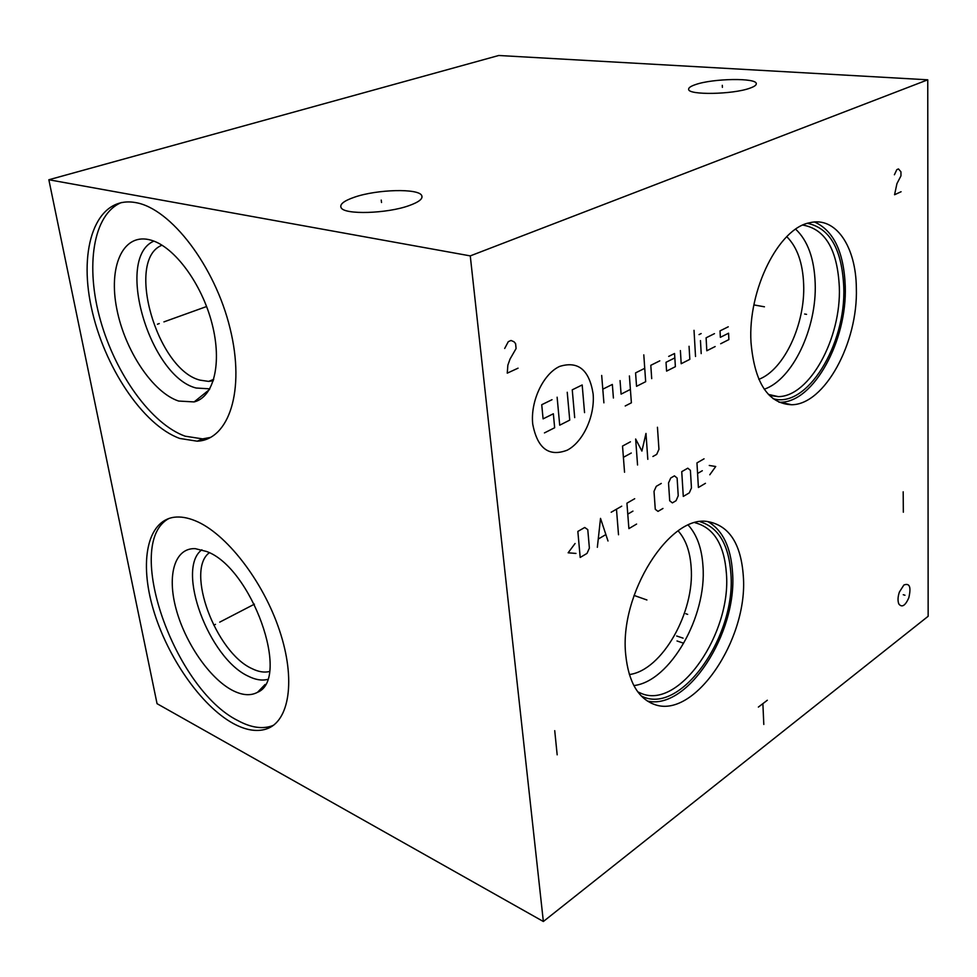 <?xml version="1.0" encoding="UTF-8"?>
<svg xmlns="http://www.w3.org/2000/svg" width="977" height="977" viewBox="0 0 977 977"><rect width="100%" height="100%" fill="white"/><g stroke="black" fill="none" stroke-linecap="round" stroke-linejoin="round"><path stroke-width="1.47" d="M543.359 921.506L928.15 616.279L927.759 79.809L498.734 55.494L48.85 179.756L157.053 703.684L543.359 921.506L470.267 255.889L48.85 179.756M683.412 643.147L677 640.961M927.759 79.809L470.267 255.889M354.627 197.134C377.269 189.269 418.828 188.195 421.746 195.595C423.139 198.746 418.913 202.08 409.094 205.61C386.916 213.707 344.295 214.928 341.132 207.722C339.434 204.327 343.941 200.798 354.627 197.134M695.575 84.572C712.966 78.368 757.065 77.659 756.296 83.766C756.332 85.194 754.207 86.66 749.896 88.174C732.762 94.574 687.771 95.245 688.651 89.261C688.529 87.722 690.837 86.159 695.575 84.572M743.326 576.222C748.321 639.08 693.963 720.354 653.857 704.246C637.883 698.03 628.504 681.567 625.732 654.859C618.991 593.967 670.088 514 708.02 521.645C729.294 525.675 741.054 543.871 743.326 576.222M856.341 288.044C858.233 342.573 824.649 404.783 791.529 404.747C768.044 403.611 754.537 382.801 750.995 342.329C747.698 290.022 778.791 228.056 809.762 222.744C835.872 216.186 856.06 246.766 856.341 288.044M908.781 597.887C905.264 605.716 901.966 607.779 898.901 604.079C897.594 600.989 897.753 596.971 899.39 592.038L903.872 585.015C909.685 582.78 911.321 587.067 908.781 597.887M179.78 438.453C142.752 425.166 103.623 366.033 91.264 306.998C78.478 247.938 95.868 197.281 133.544 202.263L135.632 202.593C170.694 208.321 214.977 266.086 230.071 328.419C245.52 390.776 228.826 439.98 197.207 441.189L179.78 438.453M233.137 723.432C200.908 705.687 167.177 656.788 153.279 609.367C139.235 561.97 147.051 520.839 174.272 517.236C180.574 516.454 187.547 517.615 195.192 520.741C225.699 532.966 262.886 580.46 279.446 630.214C296.19 679.992 289.363 721.82 266.196 729.062C256.548 732.054 245.532 730.185 233.137 723.432M197.207 441.189L202.618 438.893L185.166 436.194C151.447 424.152 115.652 374.301 100.509 320.505C85.219 266.782 92.827 214.244 121.429 202.532M202.618 438.893L210.702 437.378M178.632 401.046C152.803 392.595 124.885 350.535 116.825 309.05C108.41 267.503 122.198 233.918 148.638 239.56L151.252 240.232C174.565 246.851 201.885 283.855 212.021 323.595C222.353 363.359 213.755 397.187 194.13 401.926L178.632 401.046M209.823 388.846L196.108 388.016C149.835 376.609 114.59 258.148 153.853 241.111M162.035 245.19C124.983 259.613 157.138 369.892 200.151 380.163L208.602 381.396L213.316 380.712M629.359 674.533C662.076 670.491 694.916 612.017 691.142 567.197C690.092 551.565 685.756 539.463 678.148 530.877M683.082 638.152L676.67 635.99M688.272 525.162C696.931 534.737 701.84 548.378 702.964 566.086C707.03 616.133 670.295 681.445 633.865 685.573M637.798 691.863L642.097 693.768C680.102 708.826 731.382 632.742 726.424 573.694C724.323 544.726 713.882 527.739 695.111 522.756M700.143 521.755C718.632 527.495 728.879 544.848 730.894 573.829C736.218 636.515 679.907 716.703 641.181 695.893M647.299 700.997C687.49 710.816 737.342 632.791 732.555 572.742C730.955 547.279 722.76 530.242 707.959 521.633M209.298 552.762C185.215 570.483 215.746 652.428 251.932 668.598C258.38 671.81 264.193 672.787 269.371 671.529M267.417 679.442C261.726 680.847 255.327 679.748 248.231 676.169C208.834 658.278 175.628 568.944 201.86 549.782M232.367 690.312C242.174 695.38 250.564 696.051 257.537 692.302C291.256 678.759 251.602 567.442 206.574 551.48L195.217 548.647C174.663 547.767 166.872 575.123 176.08 608.927C185.117 642.707 209.505 678.343 232.367 690.312M169.07 518.408C122.736 542.748 174.138 689.188 237.997 720.647C250.405 727.352 261.445 729.196 271.13 726.18L273.511 725.252M786.766 236.666C797.159 247.01 802.801 262.898 803.656 284.319C805.366 324.095 784.055 369.929 758.799 379.345M764.246 389.225C792.665 379.589 816.992 327.991 815.184 283.159C814.256 258.6 807.747 240.611 795.681 229.204M802.935 225.089C825.309 229.045 837.448 249.721 839.328 287.091C841.331 338.262 809.664 396.613 778.29 396.625L769.412 395.465M773.002 398.628C806.709 409.241 846.192 344.698 843.762 287.006C841.966 249.306 829.876 228.093 807.527 223.342M791.529 404.747L780.501 402.243C813.719 402.353 847.279 340.509 845.252 286.249C843.884 252.066 833.662 230.645 814.562 222.011M780.501 402.243L778.987 402.243M159.263 323.558L157.419 324.23L159.263 323.558M163.928 321.885L206.611 306.522M215.49 624.34L213.829 625.195L215.49 624.34M219.703 622.154L254.399 604.177M381.531 202.52L381.225 200.077M722.394 87.368L722.296 85.329M685.817 613.727L687.674 614.386L685.817 613.727M646.921 599.976L634.036 595.42M804.633 314.02L806.55 314.362L804.633 314.02M764.441 306.802L753.926 304.922M903.249 594.712L904.971 595.237M559.626 366.424C543.212 373.898 530.303 401.303 532.721 424.03C537.362 448.455 548.866 457.175 567.234 450.177C583.171 441.934 595.054 415.958 593.137 393.975C589.314 369.843 578.152 360.66 559.626 366.424M659.793 360.843L650.792 365.313L651.708 378.636M644.735 368.317L635.575 372.884L636.54 386.318L645.675 381.689L643.794 354.859M625.219 405.98L631.386 402.805L629.396 375.95M620.053 380.59L621.091 394.134L630.397 389.42M613.409 398.018L612.347 384.437L602.797 389.176M603.896 402.829L601.685 375.437M674.838 357.887L666.021 362.296L666.583 371.113L675.388 366.668L674.557 353.491L668.683 356.41M680.395 350.596L681.189 363.725L689.823 359.353L689.054 346.285M695.526 356.471L694.024 330.324M701.193 353.601L700.46 340.607M699.031 334.61L701.156 333.56M714.48 333.633L706.102 337.81L706.811 350.767L715.164 346.542M728.256 326.794L720.025 330.885L720.354 337.321L728.573 333.206L728.879 339.593L720.684 343.745M567.234 392.265L569.738 420.11L559.711 425.19L557.122 397.199M574.696 417.606L572.253 389.823L582.182 384.962L584.551 412.624M552.029 399.691L541.734 404.722L543.09 418.864L553.348 413.772L554.655 427.743L544.445 432.909M630.421 441.812L622.532 446.062L624.547 472.233M631.264 453.023L623.399 457.321M647.812 459.312L645.98 433.434L641.901 451.069L635.648 439.003L637.554 465.003M652.892 456.491L656.678 454.39L658.95 449.335L657.448 427.254M575.074 543.517L568.138 552.799L575.966 553.434M580.191 557.44L587.006 553.409L589.387 548.121L587.775 529.632L584.722 527.482L577.847 531.427L580.191 557.44M607.999 540.989L600.525 518.384L597.35 547.291M598.51 538.901L605.618 534.724M618.514 534.761L616.475 509.212M611.187 512.241L621.726 506.184M634.696 498.722L626.929 503.192L628.895 528.618L636.589 524.063M632.937 511.118L627.771 514.134M661.27 483.432L656.275 486.314L654.016 491.358L655.274 509.298L658.009 511.386L662.968 508.455M669.709 500.786L672.384 502.886L676.035 500.725L678.233 495.754L677.11 478.022L674.435 475.86L670.747 477.985L668.524 482.98L669.709 500.786M683.289 496.426L689.286 492.884L691.46 487.963L690.397 470.34L687.784 468.178L681.738 471.659L683.289 496.426M704.051 458.824L696.955 462.903L698.396 487.499L705.443 483.322M702.304 470.731L697.566 473.479M709.791 474.773L715.726 466.505L709.265 465.467M903.188 491.797L903.334 512.229M901.087 191.736L894.566 194.741L896.935 183.652L900.977 175.823L900.953 171.83L898.461 168.923L896.825 169.644L894.395 174.761M518.066 368.17L507.258 373.153L507.857 365.154L510.067 358.999L516.088 348.557L515.587 343.623L513.987 341.755L511.02 340.472L508.284 341.681L504.694 348.471M554.728 730.662L557.171 754.83M758.372 707.079L767.336 700.24M762.878 703.648L763.806 724.458M209.371 389.628L194.13 401.926M208.602 381.396L213.731 379.357M642.097 693.768L639.251 692.608M653.857 704.246L651.073 703.11M265.121 684.462L257.537 692.302M266.196 729.062L271.13 726.18M778.29 396.625L768.386 394.403M898.51 603.127L898.901 604.079M421.966 197.476L421.746 195.595"/></g></svg>
